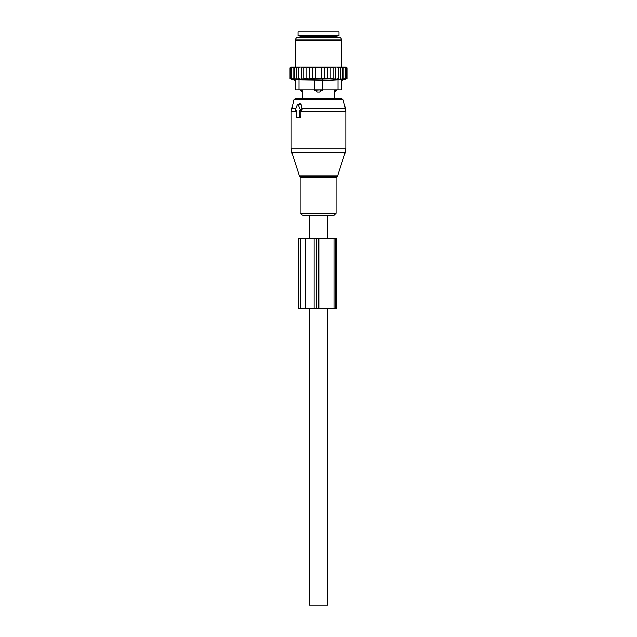 <?xml version="1.0" encoding="UTF-8"?>
<svg xmlns="http://www.w3.org/2000/svg" width="637" height="637" viewBox="0 0 637 637"><rect width="100%" height="100%" fill="white"/><g stroke="black" fill="none" stroke-linecap="round" stroke-linejoin="round"><path stroke-width="0.96" d="M295.91 110.631L296.436 110.631L296.436 116.874A0.78 0.549 -90 0 0 296.993 117.654L298.642 117.654A0.78 0.549 -90 0 0 299.199 116.874L300.903 116.874L300.903 110.989L302.169 109.245L301.078 104.476L300.17 103.783L297.718 104.404A0.78 0.549 -90 0 0 297.336 104.779L295.433 109.46A0.78 0.549 -90 0 0 295.91 110.631L295.807 110.615M297.718 104.404A0.78 0.549 -90 0 1 298.291 104.779L300.202 109.46A0.78 0.549 -90 0 1 299.724 110.631L299.199 110.631L299.199 116.874M322.879 215.147L302.933 215.147C301.365 214.581 300.704 213.921 300.951 213.172L336.049 213.172L334.067 215.147L322.879 215.147M336.559 89.96L334.003 90.35L334.489 98.154L341.169 98.154L295.831 98.154L293.952 99.595L291.197 111.387L291.197 148.787L345.803 148.787L345.23 152.402L291.77 152.402L291.197 148.787M298.124 117.933L300.043 117.996L300.903 116.874M299.199 110.631L300.903 110.989M336.559 90.35L334.457 92.166A3.121 2.245 -90 0 0 335.683 90.35L335.683 89.96M334.003 89.96L334.457 92.166M302.543 92.166L302.997 90.35L302.543 92.166A3.121 2.245 90 0 1 301.317 90.35L300.441 90.35L302.511 92.301L302.511 98.154M314.598 79.76L314.598 89.96L322.402 89.96L319.487 92.166L317.513 92.166L314.598 89.96L299 89.96L299 79.76L329.719 80.206L338 79.76L338 89.96L322.402 89.96L322.402 79.76M302.997 89.96L301.317 89.96M320.666 89.96L314.598 90.35M319.487 92.166A3.121 2.166 -90 0 0 320.666 90.35L322.402 90.35M338.972 35.752L298.028 35.752L298.028 31.85L338.972 31.85L338.972 35.752M301.285 66.949L299.939 66.949L298.793 67.729L298.793 78.853L301.285 79.299L301.285 66.949L302.607 66.949L301.285 67.729M299.939 66.949L298.833 66.949L298.793 67.729M334.393 66.949L335.715 66.949L335.715 67.729L334.393 66.949L333.032 66.949L333.032 67.729L331.439 66.949L330.213 66.949L330.213 67.729L328.166 66.949L327.299 66.949L327.299 67.729L324.368 66.965L324.368 67.729L321.43 67.275L321.43 67.729L315.57 67.729L315.57 67.275L312.632 67.729L312.632 66.965L309.701 67.729L309.701 79.139L306.787 78.853L306.787 66.949L305.561 66.949L303.968 67.729L303.968 79.259L301.285 78.853M309.701 78.853L333.032 78.853L333.032 79.259L335.715 78.853L335.715 79.299L338.207 78.853L338.12 79.306L346.974 78.853L346.974 67.729L346.194 66.949L335.715 66.949M290.233 67.522L290.822 66.949L290.026 67.729L290.026 78.853L291.762 79.306L290.217 78.853L290.217 67.729L290.822 66.949M290.918 66.949L290.217 67.729M298.833 66.949L291.085 66.949M305.561 66.949L302.607 66.949M306.787 66.949L308.834 66.949L306.787 67.729M327.299 66.949L308.834 66.949M328.166 66.949L330.213 66.949M331.439 66.949L333.032 66.949M337.061 66.949L338.207 67.729L338.167 66.949M338.207 78.853L338.207 67.729M340.437 78.853L340.437 67.729L339.378 66.949M340.277 66.949L340.437 67.729M342.38 78.853L342.38 67.729L341.336 66.949M342.101 66.949L342.38 67.729M344.004 78.853L344.004 67.729L342.985 66.949M343.606 66.949L344.004 67.729M345.286 78.853L345.286 67.729L344.306 66.949M344.784 66.949L345.286 67.729M346.217 78.853L346.217 67.729L345.286 66.949M345.612 66.949L346.217 67.729M346.783 78.853L346.783 67.729L345.915 66.949M346.082 66.949L346.783 67.729M346.178 66.949L346.767 67.522M290.217 78.853L292.112 79.306L290.783 78.853L290.783 67.729L291.388 66.949M291.714 66.949L290.783 67.729M292.216 66.949L291.714 67.729L292.694 66.949M293.394 66.949L292.996 67.729L294.015 66.949M294.899 66.949L294.62 67.729L295.664 66.949M296.723 66.949L296.563 67.729L297.622 66.949M303.968 66.949L303.968 67.729M303.968 78.853L306.787 78.853M309.701 66.949L309.701 67.729M312.632 78.853L312.632 67.729M315.57 78.853L315.57 67.729M321.43 78.853L321.43 67.729M324.368 78.853L324.368 67.729M327.299 78.853L327.299 67.729M299 89.96L295.098 89.96L295.098 79.76L299 79.76M341.902 79.76L341.902 89.96L341.902 79.76L338 79.76M328.963 37.312L340.325 37.312L341.902 40.043L295.098 40.043L296.675 37.312L328.963 37.312M341.902 89.96L338 89.96M346.504 78.972L341.902 80.206M335.715 79.299L335.715 67.729M333.032 78.853L333.032 67.729M330.213 78.853L330.213 67.729M298.793 78.853L298.88 79.306L296.563 78.853L296.563 67.729M290.783 78.853L292.821 79.306L291.714 78.853L293.864 79.306L292.996 78.853L295.234 79.306L294.62 78.853L296.914 79.306L296.563 78.853M294.62 78.853L294.62 67.729M292.996 78.853L292.996 67.729M291.714 78.853L291.714 67.729M335.357 238.549L298.506 238.549L298.506 308.754L336.726 308.754L336.726 238.549L335.357 238.549L335.357 308.754M309.335 238.549L309.335 215.147L327.665 215.147L327.665 238.549M327.665 308.754L327.665 605.15L309.335 605.15L309.335 308.754M337.61 175.844L336.862 176.6L300.138 176.6L299.39 175.844L337.61 175.844L345.23 152.402M345.803 148.787L345.803 111.387L300.903 111.387M336.862 176.6L336.049 177.707L300.951 177.707L300.951 213.172M345.803 111.387L345.405 108.362L301.922 108.362M345.405 108.362L343.048 99.595L293.952 99.595M295.879 108.362L291.595 108.362M298.291 104.779L301.078 104.476M300.202 109.46L302.169 109.245M299.724 110.631L301.205 110.997M296.436 111.387L291.197 111.387M298.642 117.654L300.043 117.996M296.993 117.654L298.387 117.996M317.513 92.166A3.121 2.166 90 0 1 316.334 90.35L316.334 89.96M336.83 37.312L336.83 36.532L300.17 36.532L300.17 37.312M300.33 238.549L300.33 308.754M305.298 238.549L305.298 308.754M314.121 238.549L314.121 308.754M316.756 238.549L316.756 308.754M318.85 238.549L318.85 308.754M333.979 238.549L333.979 308.754M299.39 175.844L291.77 152.402M300.138 176.6L300.951 177.707M336.049 177.707L336.049 213.172M343.048 99.595L341.169 98.154M296.89 117.638L298.251 117.98M300.17 36.532L299.39 35.752M336.83 36.532L337.61 35.752M341.902 66.949L341.902 40.043M295.098 66.949L295.098 40.043M295.098 80.206L290.026 78.853"/></g></svg>
